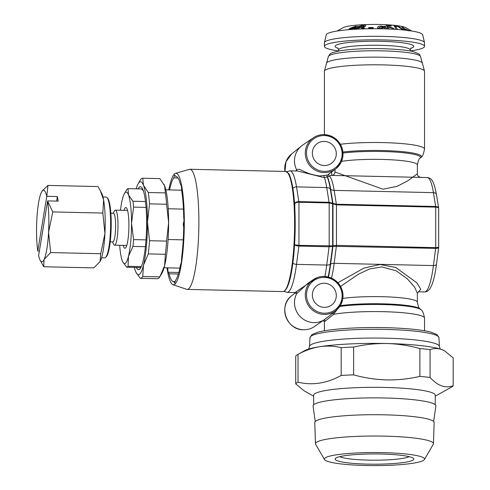 <?xml version="1.0" encoding="UTF-8"?>
<svg xmlns="http://www.w3.org/2000/svg" width="490" height="490" viewBox="0 0 490 490"><rect width="100%" height="100%" fill="white"/><g stroke="black" fill="none" stroke-linecap="round" stroke-linejoin="round"><path stroke-width="0.73" d="M324.325 141.414A12.158 11.876 53.3 0 0 312.981 157.076A12.158 11.876 53.3 0 0 331.601 163.207A12.158 11.876 53.3 0 0 324.325 141.414M324.19 134.621A19.147 18.7 -126.7 0 1 341.891 147.588A19.147 18.7 -126.7 0 1 336.183 168.487L340.832 162.833L342.632 157.829L342.957 152.494L339.227 142.51L332.581 136.796L324.166 134.609C320.184 134.548 316.558 135.62 313.288 137.831L302.716 145.071A19.667 19.208 53.3 0 0 296.72 169.963C299.592 167.053 303.328 173.852 319.866 175.996L327.596 175.022L336.183 168.487A19.147 18.7 -126.7 0 1 324.141 172.584A19.147 18.7 -126.7 0 1 306.158 158.919A19.147 18.7 -126.7 0 1 313.288 137.831A19.147 18.7 -126.7 0 1 324.141 134.621M324.392 134.615L324.392 71.32A50.066 6.529 0 0 1 324.423 71.093A50.066 6.529 0 0 1 325.14 70.199A50.066 6.529 0 0 1 377.9 64.809A50.066 6.529 0 0 1 424.493 71.093A50.066 6.529 0 0 1 424.524 71.32L424.524 149.034A50.066 6.529 0 0 0 394.456 143.049A50.066 6.529 0 0 0 340.372 144.25M327.253 62.304A47.922 6.247 0 0 1 377.753 57.146A47.922 6.247 0 0 1 422.349 63.161A47.922 6.247 180 0 0 382.702 57.226A47.922 6.247 180 0 0 326.567 63.161A47.922 6.247 0 0 1 327.253 62.304M342.841 298.416A42.912 5.598 180 0 1 381.839 296.689A42.912 5.598 180 0 1 417.37 302.201L417.37 293.314L414.626 287.152L407.343 278.871L396.373 270.903L381.839 266.897L369.583 268.979L358.46 274.18L340.562 286.411M314.439 326.548C311.168 328.753 307.542 329.825 303.567 329.764C286.564 330.34 277.855 305.748 291.544 295.887A19.147 18.7 53.3 0 0 285.848 316.81A19.147 18.7 53.3 0 0 303.586 329.758A19.147 18.7 53.3 0 0 314.439 326.548L323.553 320.209A19.667 19.208 -126.7 0 1 313.863 322.604A19.667 19.208 53.3 0 0 323.553 320.209L329.023 316.13M324.325 283.232A12.158 11.876 53.3 0 0 312.981 298.894A12.158 11.876 53.3 0 0 331.601 305.031A12.158 11.876 53.3 0 0 324.325 283.232M307.849 283.379L296.72 293.632A19.667 19.208 53.3 0 0 313.87 322.598A19.667 19.208 -126.7 0 1 296.713 293.632A1.072 1.047 54.8 0 0 295.782 292.052L316.944 277.714M295.911 170.967L296.713 169.969A19.667 19.208 -126.7 0 1 301.491 145.989A19.667 19.208 -126.7 0 1 302.097 145.518M296.695 170.986A1.072 1.047 51.5 0 0 296.713 169.969A1.072 1.047 54.9 0 1 296.701 170.986M334.976 169.473L334.976 172.021C334.737 174.128 333.586 175.255 331.522 175.402L330.425 175.377L329.623 176.21L324.472 177.656L297.534 171.004L289.884 170.832A60.797 10.37 91.3 0 1 296.511 186.886L298.961 202.248C296.799 202.29 295.421 202.713 294.821 203.534C295.39 202.321 296.756 201.678 298.918 201.598L329.139 202.284L332.618 203.215A1.072 0.809 122.2 0 1 332.649 203.681L329.182 202.94L298.961 202.248L298.961 245.349L332.649 245.876A1.072 0.876 75.5 0 1 332.618 246.378L329.139 246.758L298.918 246.066C296.756 245.943 295.39 245.533 294.821 244.829L298.961 245.349L296.511 264.373A3.577 1.887 -172.5 0 1 292.885 263.014M337.377 309.251L333.555 314.341A1.072 0.723 44.4 0 0 332.434 313.355M417.37 302.201C418.288 306.636 419.201 308.884 420.114 308.933L420.971 309.778C422.368 310.268 423.556 313.049 424.524 318.108A50.066 6.529 180 0 0 383.07 311.671A50.066 6.529 180 0 0 333.555 314.341L325.14 321.164A1.072 1.047 51.2 0 0 323.553 320.209A1.072 1.047 55.4 0 1 325.133 321.171L324.392 321.746L324.392 330.787M295.507 293.29L294.766 292.561L295.776 292.052A1.072 1.047 -128.4 0 1 296.713 293.632L295.501 293.185M328.129 276.948A59.223 10.1 91.3 0 0 330.266 264.3A5.365 2.83 -172.5 0 1 326.732 265.059L329.182 246.041L329.182 202.94L326.732 187.572A5.365 3.902 -9.3 0 1 330.266 188.815L332.618 203.215L336.422 204.214L435.69 206.48C437.778 206.651 438.764 207.35 438.642 208.575C438.789 207.748 437.821 207.264 435.733 207.129L336.465 204.869L332.649 203.681L332.649 245.876L336.465 245.386L435.733 247.652L438.642 247.285C438.764 247.983 437.778 248.338 435.69 248.369L332.967 246.286L332.618 246.378L330.266 264.3L330.634 264.073A5.365 2.83 -172.5 0 1 334.162 263.314A57.22 9.763 91.3 0 1 331.503 278.1M436.492 194.702A3.577 2.603 170.7 0 0 433.43 192.643L334.162 190.383L336.465 204.869L336.465 245.386L334.162 263.314L433.43 265.574A3.577 1.887 7.5 0 0 436.504 264.11C435.377 272.71 433.938 279.41 432.174 284.218L430.177 288.383C428.499 290.852 426.637 292.04 424.585 291.942A57.22 9.763 -88.7 0 0 433.43 265.574L435.733 247.652L435.733 207.129L433.43 192.643A57.22 9.763 -88.7 0 0 427.194 177.539C431.139 178.066 433.675 179.677 436.492 194.702L438.691 208.25M329.01 174.311A1.072 1.035 52.2 0 0 329.623 176.21A57.22 9.763 91.3 0 1 334.162 190.383A5.365 3.902 -9.3 0 1 330.634 189.14L332.967 203.442A1.072 0.809 122.2 0 1 332.998 203.901L332.998 245.784A1.072 0.876 75.5 0 1 332.967 246.286L330.634 264.073A58.788 10.027 -88.7 0 1 328.429 277.022M438.679 247.401L438.673 208.085M337.904 282.718L363.954 268.097L380.081 264.508L395.693 267.448L416.825 282.791L420.788 289.265L418.521 291.801L424.585 291.942M327.436 175.034A1.072 1.066 82.3 0 0 327.118 176.688A59.223 10.1 91.3 0 1 330.266 188.815L330.634 189.14A58.788 10.027 -88.7 0 0 327.308 176.663A1.072 1.066 81.6 0 1 327.596 175.022M292.928 188.491A3.577 2.603 -9.3 0 1 296.511 186.886L326.732 187.572A60.797 10.37 -88.7 0 0 324.472 177.656A1.072 0.557 79.4 0 1 324 176.571A1.072 0.557 79.4 0 1 324.319 175.653M334.976 172.021L383.058 189.22L397.127 186.316L407.698 180.859L417.37 173.821L417.37 164.934A42.912 5.598 0 0 0 389.103 159.673A42.912 5.598 0 0 0 341.542 161.345M331.834 175.396L331.614 172.204M417.37 173.821C417.18 175.524 418.344 176.712 420.867 177.392L331.522 175.402M354.246 29.302L357.075 28.022L357.774 26.883L358.943 26.509L355.728 26.233L349.719 28.396L348.782 29.688M362.508 29.082L364.199 28.175L363.268 27.017L365.577 26.117C365.969 25.327 365.24 24.923 363.396 24.898L359.139 26.258L358.98 26.681M359.317 26.993L359.139 26.258L359.801 27.109L356.769 28.42L356.659 29.167M365.577 26.117L365.736 25.688M364.199 28.175L364.382 27.71M373.257 27.538L368.713 27.532L368.578 27.997L373.123 28.004L373.257 27.538M337.096 31.035L343.116 27.679A32.187 4.196 0 0 1 379.995 24.5A32.187 4.196 0 0 1 405.793 27.679L411.814 31.035M381.134 26.582L381.189 26.074L380.608 26.074C378.354 26.27 377.349 26.846 377.594 27.808L378.764 28.751M377.527 27.477L377.594 27.808M384.117 28.849L384.975 28.206L384.172 27.201L381.147 28.879M381.416 26.589L379.089 27.789L380.111 28.622L383.278 26.87L381.416 26.589M338.694 50.936A50.066 6.529 0 0 1 324.392 46.36L324.392 42.82A50.066 6.529 0 0 1 324.417 42.618L326.23 34.827A48.247 6.29 0 0 1 382.757 28.818A48.247 6.29 0 0 1 422.686 34.827L424.499 42.618A50.066 6.529 0 0 1 424.524 42.82L424.524 46.36A50.066 6.529 0 0 1 410.216 50.936M324.417 42.618A50.066 6.529 0 0 1 383.07 36.383A50.066 6.529 0 0 1 424.499 42.618M324.392 46.36A50.066 6.529 0 0 1 383.07 39.929A50.066 6.529 0 0 1 424.524 46.36M356.101 26.981L354.968 26.815L351.024 28.261L350.332 29.1L356.101 26.981L356.199 27.348M356.947 29.155L356.769 28.42M359.887 27.52L359.801 27.109M363.592 28.99L363.268 27.017M364.199 26.809L364.174 25.848L364.321 26.772M363.335 27.428L363.066 26.589M360.628 26.172L361.681 26.803L364.082 26.074L362.851 25.456L360.628 26.172L360.72 27.367M363.219 27.428L362.465 27.507M361.779 27.342L361.681 26.803M362.814 28.91L362.698 28.163L361.222 27.33L358.233 28.328L358.098 28.683L358.943 29.057M360.567 28.99L362.698 28.163M362.784 28.702L363.513 28.524M363.5 25.48L363.396 24.898M368.75 27.991L368.713 27.532M378.997 28.242L378.28 28.512M383.829 27.385L383.946 26.534L381.189 26.074M386.285 28.732L386.396 28.028L384.95 26.883L385.685 26.527L384.632 26.191L383.946 26.534M386.083 28.91L386.396 28.028M384.822 27.746L384.95 26.883M379.027 28.751L379.04 27.538M383.162 27.74L383.278 26.87M390.714 26.007L390.842 25.529L386.126 25.26L387.327 27.52L389.403 27.348L392.496 28.408L392.49 29.18M387.351 27.795L387.762 25.823L391.351 26.062L390.842 25.529M388.196 27.397L387.762 25.823M389.023 27.342L389.134 26.828L388.307 26.877M393.752 29.247L393.935 28.549L389.134 26.828M394.236 29.277L393.935 28.549M388.588 29.002L388.674 28.543L387.253 28.53L387.933 28.977M389.611 29.045L388.674 28.543M394.787 26.926L395.21 25.701L393.935 25.566L396.294 29.406M397.586 29.492L395.21 25.701M397.739 26.472L397.929 25.982L396.141 25.823L396.551 26.393L397.751 26.478L403.105 29.951M404.183 30.062L397.929 25.982M405.451 30.196L401.433 26.521L402.719 26.999L402.419 27.63M402.719 26.999L404.195 28.598L403.913 29.229M408.409 31.011L408.072 30.306L405.304 29.143L404.697 29.768M405.304 29.143L406.449 30.306M404.195 28.598L404.115 29.382M404.477 28.579L408.936 30.613M355.924 26.901L355.728 26.233M357.645 27.471L357.4 26.552M350.142 29.584L349.719 28.396M351.642 29.474L355.703 28.028L356.353 27.299L350.785 29.314L351.606 29.357M355.881 28.696L355.703 28.028M356.622 28.316L356.353 27.299M350.485 29.553L350.332 29.1M175.206 281.597L173.76 281.56L174.716 283.128L175.671 280.133A52.571 8.967 91.3 0 0 180.4 265.323L181.355 262.322L181.753 256.515A52.571 8.967 91.3 0 0 183.707 227.819L184.105 222.007L183.707 216.788A52.571 8.967 91.3 0 0 181.753 191.014L181.355 185.796L180.4 184.228A52.571 8.967 91.3 0 0 175.91 176.461A52.571 8.967 91.3 0 0 175.671 176.48L176.149 176.486M168.799 189.893A55.787 9.518 91.3 0 1 174.716 173.705A55.787 9.518 91.3 0 1 175.481 173.313A55.787 9.518 91.3 0 1 184.307 224.065A55.787 9.518 91.3 0 1 174.716 284.329A55.787 9.518 91.3 0 1 172.946 284.702A55.787 9.518 91.3 0 1 167.023 267.834M175.481 173.313L189.367 169.344A60.08 10.247 91.3 0 1 189.912 169.271A60.08 10.247 91.3 0 1 198.854 225.584A60.08 10.247 91.3 0 1 188.54 288.898A60.08 10.247 91.3 0 1 187.174 289.4A60.08 10.247 91.3 0 1 186.635 289.302L172.946 284.702M178.795 272.483L168.076 272.238L169.032 273.812L178.354 274.02M167.739 267.852L168.076 272.238M175.2 281.615L173.772 281.579A52.571 8.967 91.3 0 1 173.515 281.572A52.571 8.967 91.3 0 1 169.032 273.812M169.589 189.912A52.571 8.967 91.3 0 1 173.76 177.907L177.999 178.005M175.671 176.48L174.716 174.906L173.76 177.907M183.254 239.855L168.101 239.512M168.229 208.758L183.456 209.107M183.75 227.189A8.943 8.734 -126.7 0 1 184.032 221.039M102.967 196.98L106.097 197.054A30.398 5.188 91.3 0 1 106.979 197.531A30.398 5.188 91.3 0 1 109.246 204.134A30.398 5.188 91.3 0 1 110.238 235.353A30.398 5.188 91.3 0 1 105.62 257.391A30.398 5.188 91.3 0 1 104.707 257.832L101.583 257.758M106.979 197.531L107.647 198.248A29.682 5.065 91.3 0 1 109.858 204.698A29.682 5.065 91.3 0 1 110.826 235.182A29.682 5.065 91.3 0 1 106.318 256.705L105.62 257.391M110.869 213.254L113.478 213.315A14.302 2.438 91.3 0 1 114.96 216.647A14.302 2.438 91.3 0 1 115.334 232.523A14.302 2.438 91.3 0 1 112.829 241.919L110.219 241.858M113.104 213.309L114.47 210.927A17.524 2.989 91.3 0 1 115.383 210.143A17.524 2.989 91.3 0 1 117.202 214.222A17.524 2.989 91.3 0 1 117.655 233.669A17.524 2.989 91.3 0 1 114.587 245.178A17.524 2.989 91.3 0 1 113.704 244.351L112.455 241.907M46.777 196.435L37.779 250.996A35.764 6.101 91.3 0 1 36.824 219.851A35.764 6.101 91.3 0 1 41.344 192.429A35.764 6.101 91.3 0 1 41.644 191.866A35.764 6.101 91.3 0 1 46.777 196.435L47.959 185.416L98.031 186.561L101.669 193.232A35.764 6.101 91.3 0 1 103.586 199.877A35.764 6.101 91.3 0 1 104.934 233.461A35.764 6.101 91.3 0 1 100.413 260.876A35.764 6.101 91.3 0 1 100.113 261.446A35.764 6.101 91.3 0 1 100.089 261.489L93.798 267.889L43.726 266.75L44.051 259.59L50.66 252.577L48.571 232.174L52.773 211.913L47.616 201.029A35.764 6.101 91.3 0 1 48.571 232.174A35.764 6.101 91.3 0 1 44.051 259.59A35.764 6.101 91.3 0 1 40.088 260.074A35.764 6.101 91.3 0 1 38.612 255.584L47.616 201.029M100.242 190.451L103.586 199.877L102.845 213.058L104.934 233.461L100.732 253.722L100.113 261.446M40.088 260.074L43.726 266.75M46.905 196.3L57.373 196.539L58.206 201.133L47.738 200.894M57.373 196.539L56.62 201.096M47.959 185.416L42.256 190.898M37.779 250.996L39.341 251.168M102.845 213.058L52.773 211.913M100.732 253.722L50.66 252.577M124.019 210.339A20.384 3.479 91.3 0 1 125.397 207.686A20.384 3.479 91.3 0 1 126.457 207.84A20.384 3.479 91.3 0 1 128.87 227.972A20.384 3.479 91.3 0 1 125.538 247.983A20.384 3.479 91.3 0 1 125.397 248.105A20.384 3.479 91.3 0 1 123.223 245.374M141.04 267.203A39.335 6.713 91.3 0 1 140.973 267.252A39.335 6.713 91.3 0 1 140.342 267.552L126.794 267.246A39.335 6.713 -88.7 0 0 127.431 266.946A39.335 6.713 -88.7 0 0 128.062 266.297L141.316 266.597M145.414 246.684L132.949 246.403A39.335 6.713 -88.7 0 0 133.58 239.598L146.02 239.88M143.411 190.929L141.61 188.944L128.062 188.638A39.335 6.713 -88.7 0 0 126.794 189.587L124.344 193.746A35.764 6.101 91.3 0 1 128.472 194.891A35.764 6.101 91.3 0 1 131.547 223.299A35.764 6.101 91.3 0 1 128.472 256.307A35.764 6.101 91.3 0 1 122.788 261.96A35.764 6.101 91.3 0 1 122.322 260.901A35.764 6.101 91.3 0 1 119.683 245.294M120.479 210.253A35.764 6.101 91.3 0 1 122.322 199.485A35.764 6.101 91.3 0 1 124.344 193.746M133.58 239.598L131.547 223.299L133.58 207.099A39.335 6.713 -88.7 0 0 132.949 201.237L128.472 194.891L128.062 188.638M132.949 201.237L145.493 201.525M122.788 261.96L126.794 267.246M128.062 266.297L128.472 256.307L132.949 246.403M146.069 207.386L133.58 207.099M381.226 454.016A39.335 5.133 0 0 1 413.45 458.395A39.335 5.133 0 0 1 367.69 464.122A39.335 5.133 0 0 1 335.46 458.395A39.335 5.133 0 0 1 381.226 454.016M339.76 456.649A35.764 4.661 180 0 0 368.302 460.116A35.764 4.661 180 0 0 409.156 456.649M383.07 452.638A50.066 6.529 180 0 0 324.533 459.565A50.066 6.529 180 0 0 365.84 465.5A50.066 6.529 180 0 0 424.377 459.565A50.066 6.529 180 0 0 383.07 452.638M424.377 459.565L433.295 444.301A59.008 7.693 180 0 0 433.46 443.744A59.008 7.693 180 0 0 384.607 436.137A59.008 7.693 180 0 0 315.45 443.744A59.008 7.693 180 0 0 315.621 444.301L324.533 459.565M433.46 443.744L434.134 422.527A59.676 7.785 180 0 0 430.098 419.679A59.676 7.785 180 0 0 384.724 414.828A59.676 7.785 180 0 0 318.819 419.679A59.676 7.785 180 0 0 314.782 422.527L315.45 443.744M435.249 404.758L435.249 395.246A60.797 7.932 180 0 0 384.92 387.437A60.797 7.932 180 0 0 313.661 395.332M419.887 376.375L419.887 348.568A79.031 10.308 0 0 1 430.073 349.676L430.073 377.484A79.031 10.308 180 0 0 419.887 376.375C408.954 378.917 397.917 380.099 386.763 379.922C375.487 379.572 364.45 377.888 353.639 374.868A79.031 10.308 180 0 0 341.169 375.463C326.83 383.364 312.449 385.606 298.024 382.188A79.031 10.308 180 0 0 295.733 383.897L304.302 390.947L313.661 396.165M435.249 395.332A60.797 7.932 180 0 0 384.92 387.437A60.797 7.932 180 0 0 313.661 395.246L313.661 404.758M295.733 383.897L295.733 356.083A79.031 10.308 0 0 1 297.504 354.65A79.031 10.308 0 0 1 298.024 354.38L298.024 382.188M341.169 375.463L341.169 347.649A79.031 10.308 0 0 1 353.639 347.055L353.639 374.868M435.249 396.165L451.413 387.155A79.031 10.308 180 0 0 453.177 385.722C445.502 388.65 437.797 385.906 430.073 377.484M298.024 354.38C305.086 350.491 312.277 347.937 319.596 346.718A71.522 9.328 180 0 0 304.817 350.577L297.504 354.65M353.639 347.055C364.444 344.525 375.481 343.343 386.763 343.508A71.522 9.328 180 0 0 319.596 346.718C326.922 345.658 334.113 345.971 341.169 347.649M430.073 349.676C433.858 348.243 437.711 348.182 441.625 349.499A71.522 9.328 180 0 0 386.763 343.508C397.917 343.839 408.96 345.524 419.887 348.568M453.177 385.722L453.177 357.914L444.608 350.858L441.625 349.499A71.522 9.328 180 0 1 444.099 350.577L444.608 350.858M433.656 421.516L435.855 406.032A61.409 8.011 180 0 0 385.024 397.996A61.409 8.011 180 0 0 313.061 406.032L315.254 421.516M138.119 188.871A41.485 7.074 91.3 0 1 139.485 187.088A41.485 7.074 91.3 0 1 141.641 187.4A41.485 7.074 91.3 0 1 146.559 228.377A41.485 7.074 91.3 0 1 139.779 269.09A41.485 7.074 91.3 0 1 139.485 269.347A41.485 7.074 91.3 0 1 136.33 267.46M141.518 277.904A50.066 8.538 -88.7 0 0 142.749 276.47L159.82 276.862A50.066 8.538 91.3 0 1 158.589 278.289A50.066 8.538 91.3 0 1 157.449 278.706L140.379 278.314A50.066 8.538 -88.7 0 0 141.518 277.904M140.293 180.05L138.119 183.824A46.489 7.932 91.3 0 1 143.484 185.312L142.749 178.213A50.066 8.538 -88.7 0 0 142.663 178.213A50.066 8.538 -88.7 0 0 140.293 180.05M136.147 188.821A46.489 7.932 91.3 0 1 138.119 183.824M148.286 192.503L143.484 185.312A46.489 7.932 91.3 0 1 147.484 222.246L149.517 203.864A50.066 8.538 -88.7 0 0 148.286 192.503L165.357 192.895A50.066 8.538 91.3 0 1 166.588 204.257L168.621 222.723L166.588 241.105A50.066 8.538 91.3 0 1 165.357 254.304L164.622 265.629L159.82 276.862M142.663 178.213L159.728 178.599A50.066 8.538 91.3 0 1 159.82 178.605L164.622 185.796L165.357 192.895M159.82 178.605L142.749 178.213M149.517 240.713L147.484 222.246A46.489 7.932 91.3 0 1 143.484 265.145L148.286 253.912A50.066 8.538 -88.7 0 0 149.517 240.713L166.588 241.105M166.588 204.257L149.517 203.864M142.749 276.47L143.484 265.145A46.489 7.932 91.3 0 1 136.097 272.501A46.489 7.932 91.3 0 1 135.485 271.123A46.489 7.932 91.3 0 1 134.358 267.418M165.357 254.304L148.286 253.912M136.097 272.501L140.293 278.308A50.066 8.538 -88.7 0 0 140.379 278.314M163.936 184.271A46.489 7.932 91.3 0 1 164.009 184.411A46.489 7.932 91.3 0 1 164.622 185.796A46.489 7.932 91.3 0 1 168.621 222.723A46.489 7.932 91.3 0 1 164.622 265.629A46.489 7.932 91.3 0 1 161.994 273.089L160.353 275.95M324.325 171.39A18.075 17.652 53.3 0 0 342.13 153.872A18.075 17.652 53.3 0 0 324.325 135.546A18.075 17.652 53.3 0 0 306.519 153.064A18.075 17.652 53.3 0 0 324.325 171.39M420.114 308.933A46.054 6.009 180 0 0 382.384 303.806A46.054 6.009 180 0 0 340.232 305.705M420.971 309.778A46.924 6.119 180 0 0 382.531 304.553A46.924 6.119 180 0 0 339.735 306.464M324.325 313.208A18.075 17.652 53.3 0 0 342.13 295.697A18.075 17.652 53.3 0 0 324.325 277.371A18.075 17.652 53.3 0 0 306.519 294.882A18.075 17.652 53.3 0 0 324.325 313.208M324.19 276.446A19.147 18.7 -126.7 0 1 341.891 289.412A19.147 18.7 -126.7 0 1 336.183 310.311A19.147 18.7 -126.7 0 1 324.141 314.409A19.147 18.7 -126.7 0 1 306.158 300.744A19.147 18.7 -126.7 0 1 313.288 279.649A19.147 18.7 -126.7 0 1 324.141 276.44M324.87 276.464A60.797 10.37 -88.7 0 0 326.732 265.059L296.511 264.373A60.797 10.37 91.3 0 1 287.115 292.389L284.035 291.342M294.294 248.846L294.821 240.088M294.821 208.25L294.821 203.534L294.3 200.324M342.914 152.023A46.924 6.119 0 0 1 396.238 151.134A46.924 6.119 0 0 1 420.971 157.357C422.368 156.867 423.556 154.093 424.524 149.034M342.994 153.027A46.054 6.009 0 0 1 395.534 152.072A46.054 6.009 0 0 1 420.114 158.203L420.971 157.357M291.544 154.068A19.147 18.7 53.3 0 0 284.947 171.439L285.946 161.822L291.544 154.068L301.491 145.989M382.396 50.862A46.14 6.015 180 0 0 328.349 56.577C330.652 53.471 328.325 53.226 340.648 50.684C351.679 49.025 365.424 48.345 381.882 48.651C398.762 49.276 409.395 50.335 413.787 51.824C421.412 54.782 418.797 54.01 420.567 56.577A46.14 6.015 180 0 0 382.396 50.862M411.079 47.916L410.216 49.907A35.764 4.661 180 0 0 380.608 45.313A35.764 4.661 180 0 0 338.694 49.907L337.837 47.916M338.241 48.363A39.335 5.133 0 0 1 343.655 43.169A39.335 5.133 0 0 1 381.226 41.307A39.335 5.133 0 0 1 410.675 48.363M284.274 291.078A60.08 10.247 91.3 0 1 282.908 291.581L284.702 290.944L287.048 287.802L290.313 277.861C293.051 265.647 294.655 250.09 295.127 231.188C295.452 212.703 294.545 197.446 292.401 185.428C290.533 177.454 289.235 173.448 288.512 173.411L285.639 171.451A60.08 10.247 91.3 0 1 294.588 227.764A60.08 10.247 91.3 0 1 284.274 291.078M287.728 172.792A59.364 10.125 91.3 0 1 295.103 231.764A59.364 10.125 91.3 0 1 285.051 290.331M385.55 329.415A64.478 8.41 180 0 0 309.98 337.641L311.995 334.529L317.894 332.165C321.801 331.136 327.014 330.248 333.531 329.519C348.66 327.89 365.889 327.265 385.232 327.657C396.802 327.926 407.037 328.57 415.924 329.58C422.141 330.297 427.139 331.148 430.918 332.14L436.89 334.505L438.93 337.641A64.478 8.41 180 0 0 385.55 329.415M440.241 349.039L439.395 346.461A64.943 8.471 180 0 0 385.63 338.174A64.943 8.471 180 0 0 309.515 346.461L308.675 349.039M420.567 56.577L424.493 71.093M424.524 318.108L424.524 330.787M322.83 320.797L322.83 320.797C322.83 320.27 323.351 320.589 324.392 321.746M329.004 316.142L336.183 310.311L340.832 304.651L342.632 299.647L342.957 294.312L339.227 284.335L332.581 278.62L324.166 276.434C320.184 276.372 316.558 277.444 313.288 279.649L307.812 283.41M289.884 170.832L286.76 171.739M438.685 247.517L436.504 264.11M294.766 292.561L287.115 292.389M291.544 295.887L295.317 292.824M417.37 293.314L418.576 291.789M328.349 56.577L324.423 71.093M420.114 158.203C419.201 158.258 418.288 160.5 417.37 164.934M427.194 177.539L420.867 177.392M338.694 51.027L338.694 49.907M410.216 51.027L410.216 49.907M358.184 29.094L358.098 28.683M378.966 28.751L379.04 27.55M384.883 28.873L384.975 28.206M187.174 289.4L282.908 291.581M189.912 169.271L285.639 171.451M165.834 189.826L181.686 190.187M164.058 267.767L179.842 268.128M114.587 245.178L126.775 245.453M115.383 210.143L127.572 210.418M309.98 337.641L309.515 346.461M438.93 337.641L439.395 346.461"/></g></svg>
